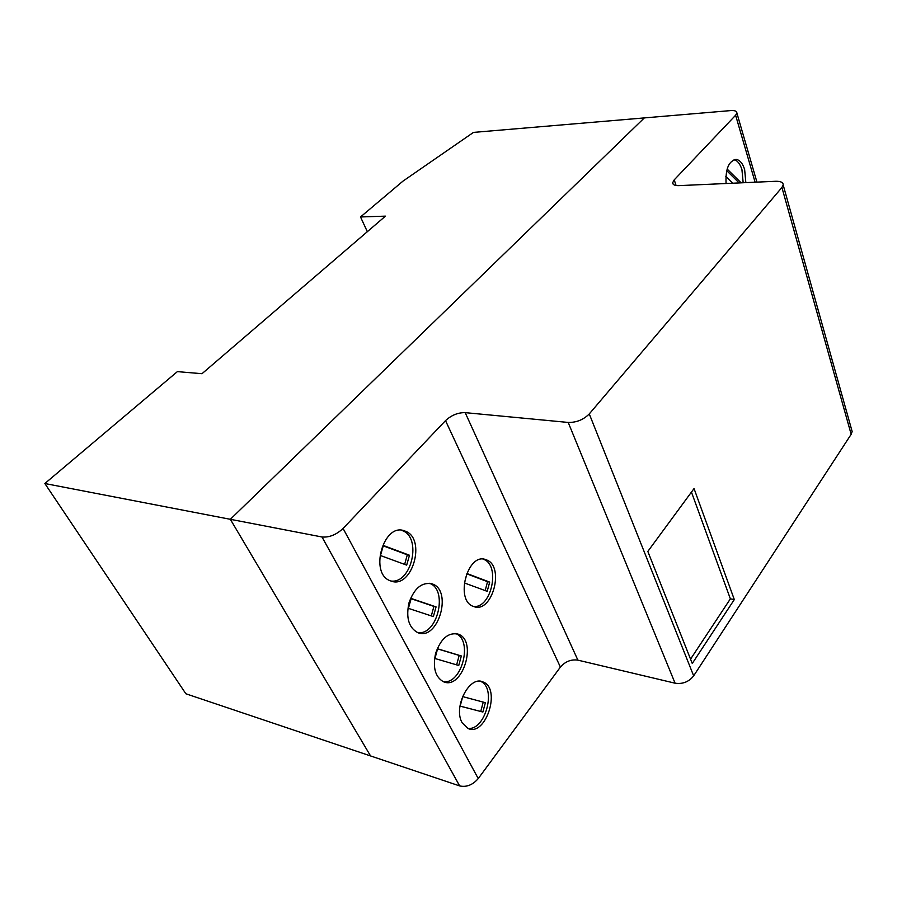 <?xml version="1.0" encoding="UTF-8"?>
<svg xmlns="http://www.w3.org/2000/svg" width="897" height="897" viewBox="0 0 897 897"><rect width="100%" height="100%" fill="white"/><g stroke="black" fill="none" stroke-linecap="round" stroke-linejoin="round"><path stroke-width="1.35" d="M644.338 117.911L230.338 519.307L44.85 483.517L177.371 371.627L202.004 373.701L385.43 216.143L360.527 216.962L402.977 181.127L473.481 132.397L644.338 117.911L230.338 519.307L322.012 536.989C329.266 537.606 336.297 534.769 343.08 528.468L445.517 420.626C451.393 415.199 457.941 412.542 465.184 412.642L568.216 422.442C576.457 422.577 583.476 419.74 589.273 413.921L781.915 187.484L783.193 185.006C783.283 182.439 780.805 181.194 775.759 181.284L678.838 185.634C674.757 185.724 672.705 184.737 672.683 182.685L674.241 179.849L735.618 115.242L736.874 113.011C736.874 111.138 734.822 110.331 730.719 110.589L644.338 117.911M367.333 231.684L360.527 216.962M44.85 483.517L185.87 693.773L370.551 755.936L230.338 519.307L370.551 755.936L459.645 785.918C466.53 787.398 472.73 784.953 478.236 778.585L560.401 667.088C565.256 661.504 571.075 659.183 577.892 660.147L675.082 683.2C682.718 684.288 688.907 681.843 693.661 675.856L851.163 434.305L852.15 431.513L851.466 429.102M734.082 159.688C737.525 160.585 740.148 163.904 741.942 169.656L743.164 182.753M726.065 183.515C725.404 168.692 728.857 160.675 736.415 159.464C740.014 160.159 742.75 163.512 744.633 169.511L745.856 182.629M741.124 182.842L727.119 169.028M725.841 176.586L732.838 183.212M726.693 170.654L739.117 182.932M741.169 182.472L739.15 182.562M401.307 530.273L402.226 530.598C422.095 537.056 411.745 584.037 390.957 581.021M405.152 531.125C426.849 538.357 412.071 589.957 390.655 580.908C368.723 574.125 383.546 522.032 404.648 530.934L405.152 531.125M383.355 545.477L380.451 555.535L406.689 565.121L409.481 555.254L383.355 545.477M383.187 545.813L407.305 554.839L404.648 564.37M409.481 555.254L407.305 554.839M429.147 583.241L429.282 583.285C448.478 589.004 437.624 635.861 417.699 632.609M408.998 602.818C414.302 588.084 422.038 581.783 432.186 583.902C453.075 590.327 438.016 641.624 417.654 632.587C408.718 627.575 405.836 617.663 408.998 602.818M433.374 616.587L436.065 606.899L411.185 598.467L408.404 608.357L433.374 616.587M436.065 606.899L433.901 606.406L431.3 615.903M483.057 559.167L483.494 559.324C500.739 564.886 491.534 608.76 473.481 606.45M486.365 559.863C505.19 566.108 492.128 614.367 473.549 606.473C454.465 600.71 467.595 551.879 485.939 559.706L486.365 559.863M467.001 573.553L464.433 582.96L487.194 591.336L489.684 582.108L467.001 573.553M466.855 573.878L487.542 581.682L485.187 590.607M489.684 582.108L487.542 581.682M455.474 633.517C473.448 639.337 461.977 684.994 443.208 681.63M435.628 653.319C440.887 638.451 448.433 632.071 458.266 634.168C477.888 640.536 462.46 690.6 443.365 681.698C435.202 676.955 432.612 667.491 435.628 653.319M458.748 665.484L461.327 655.965L437.613 648.789L434.944 658.499L458.748 665.484M461.327 655.965L459.186 655.427L456.629 664.868M480.411 681.316C497.14 687.371 485.187 731.672 467.55 728.274M462.179 722.803C452.862 707.318 469.602 675.037 482.99 681.955C501.468 688.223 485.815 737.166 467.886 728.431L462.179 722.803M482.889 712.027L485.367 702.676L462.729 696.621L460.161 706.163L482.889 712.027L460.172 706.107M483.236 702.104L480.758 711.422M411.084 598.691L433.901 606.406M437.568 648.89L459.186 655.427M734.307 599.566L692.271 663.466L647.825 551.42L694.043 488.573L734.307 599.566L730.371 598.848L690.555 659.127M691.452 492.094L730.371 598.848M851.163 434.305L781.915 187.484M693.661 675.856L589.273 413.921M675.082 683.2L568.216 422.442M577.892 660.147L465.184 412.642M560.401 667.088L445.517 420.626M478.236 778.585L343.08 528.468M459.645 785.918L322.012 536.989M755.106 182.214L735.618 115.242M676.08 185.511L674.241 179.849M736.415 159.464L734.464 159.576M404.648 530.934L401.721 530.407M432.186 583.902L429.282 583.285M485.939 559.706L483.068 559.167M458.266 634.168L455.564 633.529M482.99 681.955L480.702 681.35M756.945 182.136L736.874 113.011M673.176 184.199L672.683 182.685M852.15 431.513L783.193 185.006"/></g></svg>
